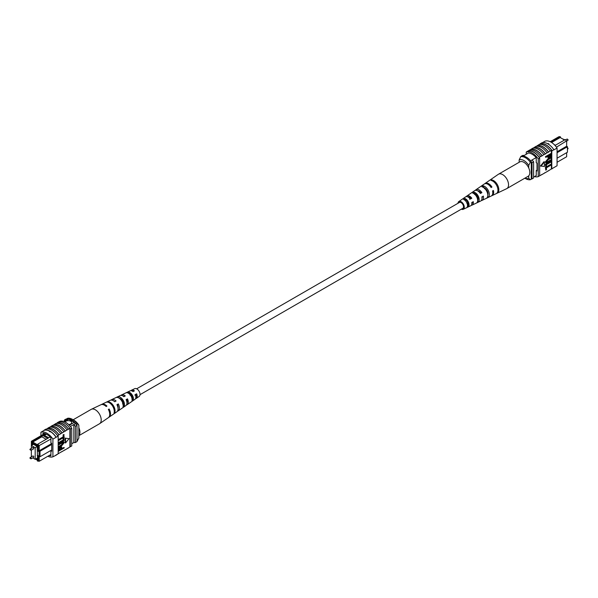 <?xml version="1.0" encoding="UTF-8"?>
<svg xmlns="http://www.w3.org/2000/svg" width="598" height="598" viewBox="0 0 598 598"><rect width="100%" height="100%" fill="white"/><g stroke="black" fill="none" stroke-linecap="round" stroke-linejoin="round"><path stroke-width="0.9" d="M135.866 394.508A3.386 1.951 -120 0 0 136.381 395.001M140.029 394.673L462.815 208.313A3.386 1.951 -120 0 0 463.33 205.607A3.386 1.951 -120 0 0 461.125 202.617A3.386 1.951 -120 0 0 459.428 202.453L136.643 388.812M562.479 138.848L564.848 139.835M566.642 140.866L556.424 147.168M557.059 162.282L566.657 156.736L566.657 152.684M560.67 137.809L560.191 136.628L550.818 142.04M557.059 151.78L566.657 146.233L566.657 141.263L565.297 139.573L566.657 141.023M555.026 145.456L555.378 145.254L554.137 144.537M536.234 175.595L533.595 177.113M528.445 153.006L523.115 156.078M536.197 157.558L530.598 160.787M550.205 141.726L558.838 136.748L560.191 136.628M557.059 158.223L567.45 152.221L567.45 146.697L557.059 152.699M532.026 159.965A13.328 7.699 60 0 1 533.595 161.789L533.595 178.002L532.003 178.929A13.537 7.819 60 0 1 531.286 178.989M524.207 155.45A13.537 7.819 60 0 0 522.615 155.45L521.015 156.37M531.286 161.826A13.328 7.699 60 0 1 532.003 162.708L532.003 178.929M533.595 161.789L532.003 162.708M567.45 146.697L566.657 146.233M555.378 145.254L565.297 139.573M551.588 142.496L560.191 137.533L564.519 140.029M519.161 162.282L519.161 159.913L520.753 156.676L521.71 156.123A12.409 7.169 60 0 1 531.286 161.654L530.329 162.208L528.729 165.437A10.159 5.86 -120 0 0 519.161 159.913M528.729 167.941L528.729 165.437M524.917 178.152A10.159 5.86 -120 0 0 528.729 178.316L530.329 179.706L531.286 179.153L531.286 161.654M530.329 179.706A12.409 7.169 60 0 1 525.537 178.585L524.85 178.189M528.729 178.316L528.729 175.812M520.753 156.676A12.409 7.169 60 0 1 530.329 162.208M539.62 144.424L540.218 144.073A13.537 7.819 60 0 0 539.822 144.193L540.144 144.013A13.537 7.819 60 0 1 552.111 150.92L551.79 151.107A13.537 7.819 -120 0 0 551.393 150.524L550.272 150.965A13.747 7.931 -120 0 0 544.688 145.703A13.747 7.931 -120 0 0 539.104 144.514L537.348 145.733A13.537 7.819 60 0 1 542.932 146.884A13.537 7.819 60 0 1 548.515 152.184L547.08 152.811A13.747 7.931 -120 0 0 541.496 147.542A13.747 7.931 -120 0 0 535.913 146.361L534.156 147.579A13.537 7.819 60 0 1 539.74 148.723A13.537 7.819 60 0 1 545.331 154.022L543.888 154.65A13.747 7.931 -120 0 0 538.305 149.388A13.747 7.931 -120 0 0 532.721 148.199L530.045 149.948M530.964 149.418A13.537 7.819 60 0 1 536.548 150.569A13.537 7.819 60 0 1 542.139 155.869L540.697 156.497A13.747 7.931 -120 0 0 535.113 151.227A13.747 7.931 -120 0 0 529.529 150.046L528.094 151.077A13.537 7.819 -120 0 0 527.698 151.197L526.262 152.027A13.537 7.819 60 0 1 538.23 158.933L538.23 176.619A13.537 7.819 60 0 1 534.507 176.589M540.697 156.497L539.261 157.319A13.747 7.931 -120 0 0 533.678 152.056A13.747 7.931 -120 0 0 528.094 150.875M543.888 154.65L542.139 155.667A13.747 7.931 -120 0 0 536.548 150.404A13.747 7.931 -120 0 0 530.964 149.216M553.875 149.709A13.747 7.931 -120 0 0 547.88 143.864A13.747 7.931 -120 0 0 541.885 142.787L540.129 143.804A13.747 7.931 -120 0 1 546.124 144.873A13.747 7.931 -120 0 1 552.118 150.718L553.875 149.709L552.118 150.718M550.272 150.965L548.515 151.982A13.747 7.931 -120 0 0 542.932 146.719A13.747 7.931 -120 0 0 537.348 145.531M547.08 152.811L545.331 153.821A13.747 7.931 -120 0 0 539.74 148.558A13.747 7.931 -120 0 0 534.156 147.37M542.543 142.623L545.084 141.15A13.537 7.819 60 0 1 557.059 148.065L557.059 165.751L553.868 167.597L551.79 168.793L551.79 151.107M551.393 155.211L551.393 168.913A13.537 7.819 -120 0 0 551.79 168.793M551.393 168.913L548.515 170.774A13.747 7.931 60 0 1 548.007 170.864M551.393 164.913L546.46 167.761L546.46 169.765L545.81 170.146L545.406 167.403L550.99 164.181L551.393 164.405L545.81 167.634L545.406 167.403M551.393 161.811L546.46 164.659L546.46 166.67L545.81 167.044L545.406 164.301L550.99 161.079L551.393 161.311L545.81 164.532L545.406 164.301M547.775 161.595L550.99 159.741L551.393 159.972L548.172 161.826L546.452 162.163M545.884 162.791L545.331 161.961L547.775 159.001L550.99 157.139L551.393 157.371L547.775 159.001M545.81 157.416L545.406 156.683L550.99 153.454L551.393 153.686L551.281 156.018L549.771 157.64L548.351 157.954L548.052 156.115L545.81 157.416L545.81 156.915L551.393 153.686L551.393 150.524M548.187 157.79L547.656 156.347M544.001 161.677L540.547 165.975L544.404 166.513L544.404 161.909L544.001 161.677M548.515 170.774L542.139 174.459A13.747 7.931 60 0 1 541.624 174.549M539.261 157.319L539.261 157.528A13.537 7.819 60 0 1 539.665 158.104L538.23 158.933M542.139 174.459L539.261 176.021M534.156 147.579L533.237 148.11M537.348 145.733L536.428 146.263M545.331 172.613A13.747 7.931 60 0 1 544.815 172.71M552.111 168.606L553.868 167.597M552.118 168.815A13.747 7.931 60 0 1 551.199 169.025M557.059 148.065L553.868 149.904M547.88 143.572L548.844 143.804M539.665 158.104L539.665 175.797L538.23 176.619M539.261 157.528A13.537 7.819 -120 0 0 528.094 151.077M526.262 154.262L526.262 152.027M528.251 153.11L528.251 152.991A13.537 7.819 60 0 1 536.234 157.595L536.234 162.708L537.026 163.172L537.026 171.006L536.234 170.542L536.234 175.655A13.537 7.819 60 0 1 536.129 175.648M537.026 170.079L536.234 170.542M548.71 156.788L549.741 157.154L550.736 154.568L548.71 155.742L548.912 157.349M545.81 156.915L545.406 156.683M548.052 157.139L547.656 156.908M548.306 156.564L549.345 156.923L550.339 154.8M549.741 157.154L549.345 156.923M550.736 155.607L550.339 155.375M551.393 157.872L548.172 159.733L546.385 161.781L546.602 162.342M546.385 161.781L548.172 161.826M551.393 160.473L546.056 162.948L545.331 161.961M545.735 162.193L548.179 159.225M545.81 167.044L545.81 164.532M545.81 170.146L545.81 167.634M544.404 161.909L540.951 166.207M457.971 203.298A4.47 2.579 60 0 1 458.786 201.578A4.47 2.579 60 0 1 459.391 201.332A4.47 2.579 60 0 1 463.622 204.591A4.47 2.579 60 0 1 463.256 209.315L470.656 205.794A5.128 2.96 -120 0 0 471.77 202.505L473.272 201.676A5.255 3.035 60 0 1 472.136 205.092L480.605 201.07A6.01 3.468 -120 0 0 481.846 196.906L483.348 196.077A6.137 3.543 60 0 1 482.085 200.367L491.182 196.039A6.944 4.007 -120 0 0 492.558 190.956L493.417 190.478A7.019 4.051 60 0 1 492.027 195.636L506.626 188.699A8.312 4.799 -120 0 0 506.82 188.594L528.101 176.313A8.312 4.799 -120 0 0 528.864 168.24A8.312 4.799 -120 0 0 519.789 161.916L498.508 174.205A8.312 4.799 -120 0 0 498.321 174.317L489.642 180.304A7.468 4.313 -120 0 0 489.642 180.304L488.865 180.843L489.65 180.304M506.82 188.594A8.312 4.799 -120 0 0 507.59 180.529A8.312 4.799 -120 0 0 499.45 173.861A8.312 4.799 -120 0 0 498.508 174.205M480.418 193.064A4.672 2.698 60 0 1 480.067 192.003M467.838 196.906A3.999 2.31 60 0 1 468.085 196.839A3.999 2.31 60 0 1 470.992 198.386L471.807 198.244A5.255 3.035 60 0 0 467.599 195.703A5.255 3.035 60 0 0 466.889 195.995L474.603 190.672A6.01 3.468 -120 0 1 475.417 190.343A6.01 3.468 -120 0 1 480.381 193.475L481.883 192.646A6.137 3.543 60 0 0 476.785 189.409A6.137 3.543 60 0 0 475.948 189.745L484.245 184.027A6.944 4.007 -120 0 1 485.187 183.646A6.944 4.007 -120 0 1 491.1 187.525L491.952 187.047A7.019 4.051 60 0 0 485.972 183.108A7.019 4.051 60 0 0 485.015 183.496L489.403 180.469M474.64 193.685A4.403 2.542 -120 0 0 474.633 194.208M476.03 193.685L474.655 194.492M484.41 187.817A4.904 2.833 -120 0 0 484.41 188.191M485.247 188.235L484.462 188.699M487.923 192.975A4.941 2.855 60 0 1 487.198 192.264M477.899 197.594A4.47 2.579 60 0 1 477.488 197.108L476.972 197.422M477.555 199.276A4.403 2.542 -120 0 0 478.094 199.568M468.279 202.558L466.903 203.365M467.18 203.679A3.932 2.272 -120 0 0 468.264 204.531M462.232 208.657A3.581 2.071 -120 0 0 462.508 208.635A3.581 2.071 -120 0 0 462.867 208.515A3.581 2.071 -120 0 0 463.106 204.718A3.581 2.071 -120 0 0 459.735 202.139A3.581 2.071 -120 0 0 459.286 202.311A3.581 2.071 -120 0 0 458.845 202.789M481.061 186.225L479.693 187.167M463.256 209.315A4.47 2.579 60 0 1 462.852 209.442A4.47 2.579 60 0 1 461.357 209.158M471.807 198.244L470.305 199.074A5.128 2.96 -120 0 0 466.231 196.637A5.128 2.96 -120 0 0 465.536 196.921L458.786 201.578M466.313 196.63A5.255 3.035 60 0 1 466.889 195.995M475.358 190.351A6.137 3.543 60 0 1 475.948 189.745M482.085 200.367A6.137 3.543 60 0 1 481.532 200.539A6.137 3.543 60 0 1 481.255 200.569M478.123 199.239A6.137 3.543 60 0 1 477.368 198.506M472.136 205.092A5.255 3.035 60 0 1 471.665 205.241A5.255 3.035 60 0 1 471.299 205.271M468.197 203.597A5.255 3.035 60 0 1 467.636 202.939M492.027 195.636A7.019 4.051 60 0 1 491.578 195.8M497.446 193.027A7.468 4.313 -120 0 0 497.97 185.881A7.468 4.313 -120 0 0 491.855 179.908L491.07 180.447A7.393 4.268 60 0 1 497.11 186.359A7.393 4.268 60 0 1 496.609 193.423L497.304 192.698M488.2 197.4A6.645 3.835 -120 0 0 488.566 191.113A6.645 3.835 -120 0 0 483.266 185.836L481.898 186.778A6.511 3.76 60 0 1 487.064 191.951A6.511 3.76 60 0 1 486.727 198.095L488.2 197.4L487.729 196.294M478.318 202.064A5.763 3.326 -120 0 0 478.52 196.705A5.763 3.326 -120 0 0 474.102 192.167L472.734 193.117A5.629 3.252 60 0 1 477.025 197.542A5.629 3.252 60 0 1 476.845 202.759L478.318 202.064L477.697 200.607A4.276 2.467 -120 0 0 477.638 196.862A4.276 2.467 -120 0 0 474.722 193.632L474.274 193.916M468.428 206.706A4.881 2.818 -120 0 0 468.473 202.296A4.881 2.818 -120 0 0 464.938 198.521L463.577 199.47A4.754 2.743 60 0 1 466.978 203.133A4.754 2.743 60 0 1 466.956 207.401L468.428 206.706L467.965 205.622A3.805 2.198 -120 0 0 467.83 202.416A3.805 2.198 -120 0 0 465.401 199.612L464.661 200.083M472.465 202.117A3.999 2.31 60 0 1 471.822 203.806M482.317 196.645A4.47 2.579 60 0 1 481.988 198.237M477.742 190.889A4.47 2.579 60 0 1 480.829 192.833L481.883 192.646M480.187 193.191L480.829 192.833M469.527 199.216L470.992 198.386M487.804 194.896A4.747 2.736 -120 0 0 484.044 187.66L483.887 187.765M467.516 205.854L467.965 205.622M484.589 188.355L485.113 188.258M490.906 187.234L491.952 187.047M492.251 180.843L491.855 179.908M484.044 187.66L483.266 185.836M474.722 193.632L474.102 192.167M465.401 199.612L464.938 198.521M30.991 450.346L33.652 448.814A0.77 0.441 -120 0 0 32.883 447.483L30.229 449.016A0.77 0.441 60 0 1 30.991 450.346L29.9 449.606L30.229 449.016A0.77 0.441 60 0 0 30.064 449.367M30.991 458.86L33.652 457.328A0.77 0.441 -120 0 0 32.883 455.997L30.229 457.53A0.77 0.441 60 0 1 30.991 458.86L29.9 458.113L30.229 457.53A0.77 0.441 60 0 0 30.064 457.881M32.696 457.874L35.185 459.316L37.27 458.105M35.185 459.316L35.185 447.708L37.27 446.497M35.185 447.708L31.358 445.495L33.443 444.284M31.358 445.495L31.358 448.365M31.358 450.137L31.358 456.879M68.635 424.55A3.386 1.951 0 0 0 70.728 423.982A3.386 1.951 0 0 0 71.723 422.599A3.386 1.951 0 0 0 69.63 420.798A3.386 1.951 0 0 0 65.944 421.216A3.386 1.951 0 0 0 65.1 422.024A3.386 1.951 0 0 1 65.944 421.239A3.386 1.951 0 0 1 69.622 420.813A3.386 1.951 0 0 1 71.723 422.607M47.728 438.341L48.685 437.796L43.624 434.873L42.667 435.426L47.735 438.386L37.861 444.09L39.214 445.779L39.214 450.75L40.014 451.213L40.014 456.737L51.712 449.98M46.173 439.291L41.845 436.794L42.63 435.434L32.748 441.137L31.395 441.264L44.79 433.528M43.624 434.873L45.5 433.782M50.92 439.022L38.257 446.093L37.382 445.002L37.382 445.824L32.27 442.871L32.27 442.057L31.395 442.131L31.395 445.473M50.15 436.989L48.685 437.796M35.521 459.122L37.382 460.191L37.382 461.013L38.257 460.931L38.257 455.728L39.057 456.184L39.057 451.767L38.257 451.303L38.257 446.093M32.329 444.934L32.03 443.469L37.592 446.684L37.592 447.969L37.196 447.745L37.592 447.513M36.157 458.748L37.592 459.578L37.196 447.745M70.422 426.471L75.438 423.571A11.96 6.907 -120 0 0 74.316 422.367L68.733 419.146A11.96 6.907 -120 0 0 67.619 419.056A13.537 7.819 -120 0 0 66.019 419.056L64.427 419.983L64.427 420.902M69.338 425.245L74.316 422.367M64.345 421.68L68.733 419.146M63.56 421.403L67.619 419.056M71.738 443.761L73.838 442.55A13.328 7.699 -120 0 0 75.408 442.535L77.007 441.616L77.007 425.402A13.537 7.819 -120 0 0 75.438 423.571M51.712 444.456L39.057 451.767M51.712 443.537L38.257 451.303M38.257 455.728L39.214 456.281L39.214 461.252L50.92 454.495M75.408 442.535L75.408 426.322A13.537 7.819 -120 0 0 73.838 424.498L73.838 442.55M75.408 426.322L77.007 425.402M66.019 419.983A13.537 7.819 -120 0 0 64.427 419.983M32.03 444.763L33.152 444.12M37.196 455.482L37.592 455.25M38.257 460.931L39.214 461.252L37.382 461.013M32.314 458.098L33.196 458.165M37.382 445.002L37.861 444.09M41.845 436.794L32.748 442.042L37.495 444.785M32.748 441.137L32.27 442.057M32.27 442.871L32.748 442.042M44.401 435.322L46.375 434.178M39.057 456.184L40.014 456.737M31.395 441.264L31.395 442.131M78.839 425.185L77.247 423.788A12.409 7.169 -120 0 0 72.463 419.385L74.055 420.304A10.159 5.86 60 0 1 78.839 425.185L78.839 438.057L77.007 441.429M77.247 423.788L76.29 424.341A12.409 7.169 -120 0 0 66.714 418.817L66.714 419.004M72.463 419.385A12.409 7.169 -120 0 0 67.671 418.264L66.714 418.817M47.847 456.267A13.537 7.819 -120 0 0 52.916 456.82L52.916 439.126A13.537 7.819 -120 0 0 40.941 432.219L44.132 430.373A13.537 7.819 60 0 1 50.12 431.405L50.12 431.876L49.32 431.412L50.12 431.405L50.12 431.876M58.178 453.665L65.279 449.771A13.747 7.931 60 0 1 64.763 449.86M65.279 449.771L68.471 447.924A13.747 7.931 60 0 1 67.955 448.022M68.471 447.924L69.906 446.893A13.537 7.819 -120 0 0 70.302 446.773L71.738 445.944L71.738 428.258A13.537 7.819 -120 0 0 59.77 421.351L58.985 421.799M52.916 456.82L56.115 455.183A13.747 7.931 60 0 1 55.457 455.347M56.115 455.183L58.178 453.777L58.178 436.091L56.1 437.288L57.857 436.271M58.896 453.456A13.747 7.931 60 0 1 58.38 453.546M62.087 451.61A13.747 7.931 60 0 1 61.572 451.707M46.801 428.945L47.728 428.415A13.537 7.819 60 0 1 58.896 434.866L57.782 435.508A13.537 7.819 60 0 1 58.178 436.091M50.12 431.405A13.537 7.819 60 0 1 56.1 437.288L52.916 439.126M58.574 440.472L58.178 439.739L63.111 436.891L63.111 434.881L63.762 434.507L64.158 437.25L58.574 440.472L58.178 440.24M58.574 443.574L58.178 442.841L63.111 439.993L63.111 437.983L63.762 437.601L64.158 440.345L58.574 443.574L58.178 443.342M58.574 444.411L61.788 442.55L63.911 441.937L64.233 442.684L61.788 445.652L58.574 447.506L58.574 447.005L61.796 445.151L63.582 443.103L61.796 443.051L58.574 444.912L58.178 444.179L61.392 442.326L63.687 441.855M58.574 447.005L58.178 446.773L61.392 444.919L63.119 442.483M58.574 449.703L60.196 447.244L61.616 446.923L61.915 448.762L64.158 447.468L64.158 447.969L58.574 451.191L58.283 448.635L59.793 447.012L61.377 446.856M61.915 448.306L64.158 447.468M65.167 438.132L65.167 442.737L65.563 442.969L69.024 438.67L65.167 438.132L69.024 438.67M58.896 434.866L67.036 429.962A13.747 7.931 -120 0 0 55.861 423.511L54.112 424.73A13.537 7.819 60 0 1 65.279 431.18M67.036 429.962L69.906 428.303L69.906 446.893M62.087 432.817A13.747 7.931 -120 0 0 50.92 426.367L52.669 425.357A13.747 7.931 -120 0 1 63.844 431.801M53.185 425.26L54.112 424.73M56.376 423.421L57.303 422.891A13.537 7.819 60 0 1 68.471 429.334M68.471 429.132A13.747 7.931 -120 0 0 57.303 422.681L57.303 422.891M57.303 422.681L58.739 421.852A13.747 7.931 60 0 1 69.906 428.303M58.896 434.664A13.747 7.931 -120 0 0 47.728 428.213L47.728 428.415M47.728 428.213L49.485 427.196A13.747 7.931 -120 0 1 60.652 433.647M49.993 427.107L50.92 426.576A13.537 7.819 60 0 1 62.087 433.019M44.132 430.373L44.125 430.171A13.747 7.931 60 0 1 56.115 437.086M57.871 436.077A13.747 7.931 -120 0 0 45.882 429.155L44.125 430.171M65.279 430.979A13.747 7.931 -120 0 0 54.112 424.528M70.302 446.773L70.302 429.087A13.537 7.819 -120 0 0 69.906 428.504M70.302 429.087L71.738 428.258M57.857 453.964L56.1 454.973M49.133 455.526A13.537 7.819 -120 0 0 50.92 455.848L50.92 450.735L51.712 451.198L51.712 443.365L50.92 442.909L50.92 437.796A13.537 7.819 -120 0 0 42.936 433.184L42.936 434.596M51.712 450.279L50.92 450.735M40.941 432.219L40.941 435.748M59.232 449.853L60.861 448.911L60.861 447.857L61.258 448.089L60.226 447.73L59.232 449.27L59.232 450.316L61.258 449.143L61.056 447.536M60.196 447.244L59.793 447.012M58.686 448.866L58.283 448.635M58.574 451.191L58.178 450.959M61.258 449.143L60.861 448.911M58.574 444.912L58.178 444.68M63.366 442.535L63.582 443.103L63.179 442.871M58.574 447.506L58.178 447.274M61.788 442.55L61.392 442.326M58.574 443.066L63.508 440.218L63.111 437.983M63.508 438.214L64.158 437.833M63.508 440.218L63.111 439.993M58.574 439.971L63.508 437.123L63.111 434.881M63.508 435.112L64.158 434.739M63.508 437.123L63.111 436.891M65.563 438.364L65.563 442.969M73.15 419.781L91.18 409.376A8.312 4.799 60 0 1 91.374 409.271A8.312 4.799 60 0 1 98.55 412.747A8.312 4.799 60 0 1 100.255 423.122A8.312 4.799 60 0 1 99.679 423.653A8.312 4.799 60 0 1 99.492 423.773L78.839 435.688M78.839 427.682A8.312 4.799 60 0 1 78.973 435.411A8.312 4.799 60 0 1 78.839 435.553M124.354 396.429A4.201 2.429 -120 0 0 122.979 396.003M121.618 399.726A4.201 2.429 -120 0 0 121.753 400.107L121.342 400.346M114.958 401.632A4.672 2.698 -120 0 0 114.076 401.198M133.743 391.242A3.73 2.153 -120 0 0 132.143 391.025M129.803 394.374A3.805 2.198 60 0 1 129.736 393.439M130.035 395.218L131.485 394.359M119.152 398.178A4.403 2.542 60 0 1 121.962 400.152A4.403 2.542 60 0 1 123.345 404.442L123.113 404.592M128.308 393.178L128.473 393.095A3.932 2.272 60 0 1 131.306 394.874A3.932 2.272 60 0 1 132.554 398.53L132.031 398.866M91.374 409.271L100.898 404.749A7.468 4.313 60 0 1 106.145 406.505L106.93 406.079A7.393 4.268 -120 0 0 101.742 404.345L110.204 400.324A6.645 3.835 60 0 1 114.734 401.751L116.102 400.996A6.511 3.76 -120 0 0 111.684 399.621L120.146 395.599A5.763 3.326 60 0 1 123.898 396.683L125.266 395.928A5.629 3.252 -120 0 0 121.633 394.889A5.629 3.252 -120 0 0 120.975 395.398M120.445 398.694A5.629 3.252 -120 0 0 120.632 399.464M101.742 404.345A7.393 4.268 -120 0 0 101.339 404.584M111.684 399.621A6.511 3.76 -120 0 0 111.026 400.107M121.633 394.889L130.095 390.868A4.881 2.818 60 0 1 133.062 391.615L134.423 390.86A4.754 2.743 -120 0 0 131.575 390.165A4.754 2.743 -120 0 0 130.94 390.703M130.82 394.299A4.754 2.743 -120 0 0 130.955 394.673M135.537 398.672A4.754 2.743 -120 0 0 136.322 398.388L139.214 396.392A4.47 2.579 -120 0 0 138.609 390.531A4.47 2.579 -120 0 0 134.744 388.655L131.575 390.165M112.028 405.265A7.019 4.051 -120 0 0 106.048 402.297L106.9 401.893A6.944 4.007 60 0 1 112.813 404.831A6.944 4.007 60 0 1 114.816 412.426L114.046 412.956A7.019 4.051 -120 0 0 112.028 405.265M121.215 400.174A6.137 3.543 -120 0 0 116.117 397.528L117.619 396.818A6.01 3.468 60 0 1 122.583 399.412A6.01 3.468 60 0 1 124.369 405.803L123.031 406.73A6.137 3.543 -120 0 0 121.215 400.174M130.401 395.084A5.255 3.035 -120 0 0 126.193 392.759L127.695 392.056A5.128 2.96 60 0 1 131.769 394.321A5.128 2.96 60 0 1 133.339 399.569L132.001 400.496A5.255 3.035 -120 0 0 130.401 395.084M108.716 417.367A7.393 4.268 -120 0 0 109.128 417.135A7.393 4.268 -120 0 0 109.135 409.017L108.35 409.443A7.468 4.313 60 0 1 108.358 417.666L99.679 423.653M117.44 411.215A6.511 3.76 -120 0 0 118.195 410.886A6.511 3.76 -120 0 0 118.307 403.934L116.939 404.689A6.645 3.835 60 0 1 116.842 411.82L109.128 417.135M126.492 404.951A5.629 3.252 -120 0 0 127.254 404.637A5.629 3.252 -120 0 0 127.471 398.866L126.103 399.621A5.763 3.326 60 0 1 125.909 405.571L118.195 410.886M136.322 398.388A4.754 2.743 -120 0 0 136.628 393.798L135.268 394.553A4.881 2.818 60 0 1 134.969 399.322L127.254 404.637M117.133 405.093A4.47 2.579 -120 0 0 117.933 405.967M136.419 395.196A3.581 2.071 60 0 1 135.761 394.568M118.015 408.03A4.672 2.698 -120 0 0 117.552 404.839L117.126 405.07M126.97 402.91A4.201 2.429 -120 0 0 126.873 399.576L126.253 399.927M122.508 403.897L123.958 403.045M135.858 397.468A3.73 2.153 -120 0 0 136.195 394.321L134.804 395.106M132.562 398.343A3.805 2.198 60 0 1 132.24 398.156L132.554 397.969M108.515 409.75L109.135 409.017M117.552 404.839L118.307 403.934M126.873 399.576L127.471 398.866M136.195 394.321L136.628 393.798M114.816 412.426L114.27 411.701M118.284 397.707L117.619 396.818M124.369 405.803L123.345 404.442M128.473 393.095L127.695 392.056M133.339 399.569L132.554 398.53M567.009 147.624L568.1 148.371L567.771 148.954A0.77 0.441 -120 0 0 567.45 147.706M567.936 140.089A0.77 0.441 -120 0 0 567.009 139.11L568.1 139.857L567.771 140.44A0.77 0.441 -120 0 0 567.936 140.089M61.796 445.151L61.392 444.919M567.009 139.11L565.693 139.872M567.771 140.44L566.657 141.083M547.955 157.73L548.351 157.954M545.653 162.716L546.056 162.948M61.22 446.691L61.616 446.923M63.515 441.705L63.911 441.937"/></g></svg>
